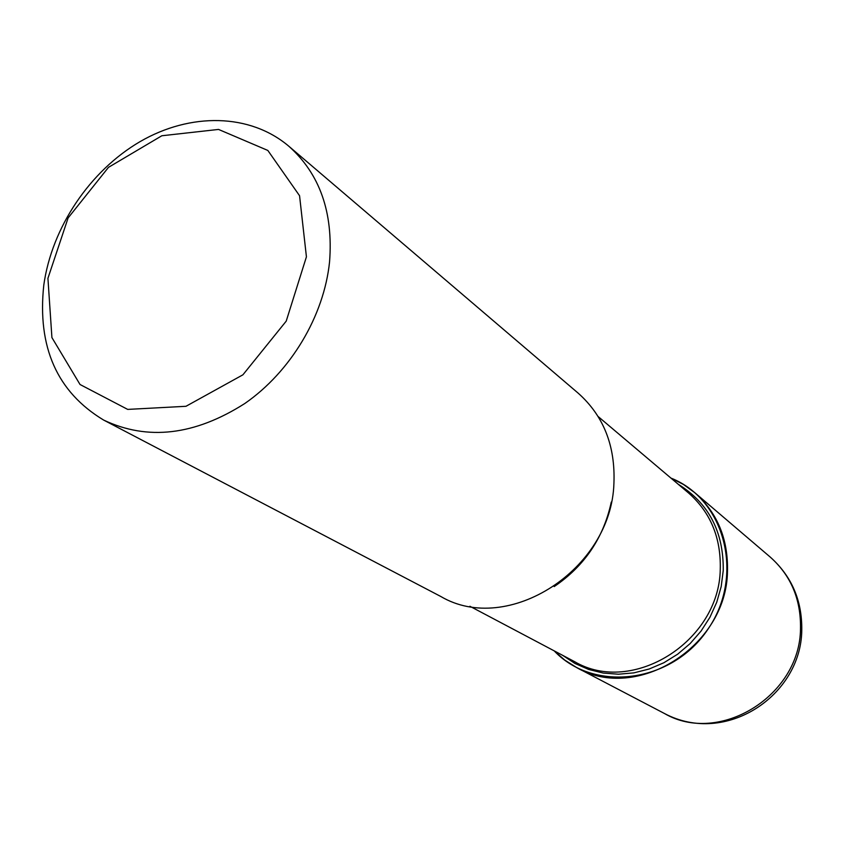 <?xml version="1.0" encoding="UTF-8"?>
<svg xmlns="http://www.w3.org/2000/svg" width="844" height="844" viewBox="0 0 844 844"><rect width="100%" height="100%" fill="white"/><g stroke="black" fill="none" stroke-linecap="round" stroke-linejoin="round"><path stroke-width="1.27" d="M103.685 420.09L440.779 596.476C507.613 636.007 611.573 569.784 613.926 483.179C615.413 445.716 603.492 415.702 578.172 393.156L288.775 146.191C319.749 173.811 333.348 212.329 329.571 261.724C324.043 315.951 290.769 371.698 244.76 403.537C194.7 435.388 147.668 440.906 103.685 420.09C57.097 392.049 37.136 347.042 43.793 285.093C51.811 227.521 89.865 170.857 140.146 141.581C190.427 112.442 249.887 113.233 288.775 146.191M670.948 478.094C724.869 499.268 744.988 575.481 708.074 629.023C672.172 683.239 593.954 693.008 554.202 650.872L564.763 660.092L576.663 667.572C636.397 702.63 726.515 646.62 727.465 571.599C728.288 539.105 717.411 512.804 694.823 492.706L683.45 484.456L670.948 478.094M47.929 278.32L51.917 337.579L80.032 384.505L127.697 409.403L185.975 406.291L242.914 374.81L286.211 321.142L306.425 256.819L299.557 195.724L267.833 150.443L218.533 129.427L161.837 135.757L108.486 167.344L68.1 217.942L47.929 278.32M678.207 484.245C708.686 503.119 723.698 531.868 723.245 570.512L721.198 586.548L716.735 602.257L709.941 617.259L701.005 631.143L690.16 643.561L677.679 654.174L663.901 662.73L649.184 669.007L633.897 672.868L618.452 674.219L603.238 673.058L588.627 669.44L574.975 663.468L562.61 655.313M469.897 606.266L574.574 661.643C632.103 695.762 719.278 641.767 720.259 569.31C721.082 537.807 710.511 512.361 688.546 492.98L598.122 416.514M611.288 502.064C603.534 537.86 584.491 566.029 554.181 586.58M770.213 557.051C791.672 576.22 802.19 600.58 801.768 630.13C801.315 695.097 726.062 746.254 664.481 713.518C719.225 745.495 800.27 695.92 800.502 628.485C800.977 599.251 790.881 575.439 770.213 557.051L694.823 492.706M664.481 713.518L576.663 667.572"/></g></svg>
